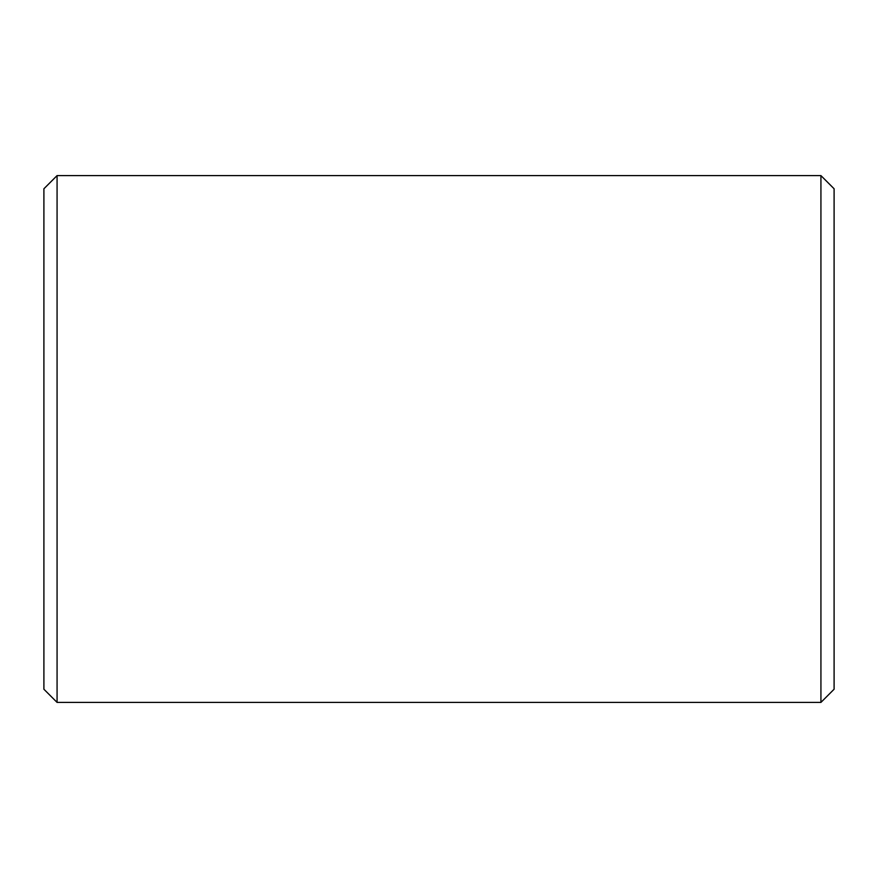 <?xml version="1.0" encoding="UTF-8"?>
<svg xmlns="http://www.w3.org/2000/svg" width="878" height="878" viewBox="0 0 878 878"><rect width="100%" height="100%" fill="white"/><g stroke="black" fill="none" stroke-linecap="round" stroke-linejoin="round"><path stroke-width="1.32" d="M43.9 689.23L43.9 188.77L57.07 175.6L57.07 702.4L43.9 689.23M820.93 175.6L834.1 188.77L834.1 689.23L820.93 702.4L820.93 175.6L57.07 175.6M820.93 702.4L57.07 702.4"/></g></svg>
